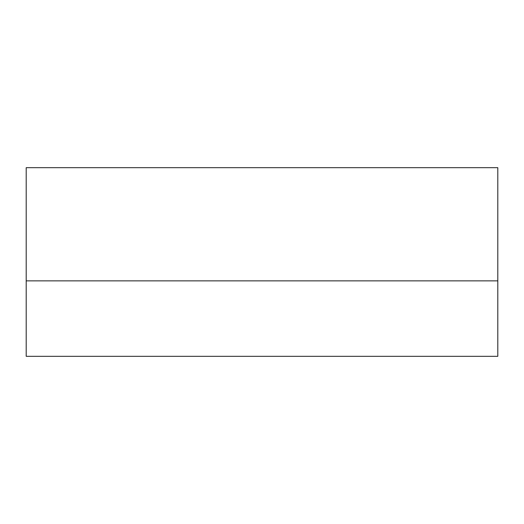 <?xml version="1.0" encoding="UTF-8"?>
<svg xmlns="http://www.w3.org/2000/svg" width="524" height="524" viewBox="0 0 524 524"><rect width="100%" height="100%" fill="white"/><g stroke="black" fill="none" stroke-linecap="round" stroke-linejoin="round"><path stroke-width="0.79" d="M26.2 280.864L26.2 167.68L497.8 167.68L497.8 356.32L26.2 356.32L26.2 280.864L497.8 280.864"/></g></svg>
